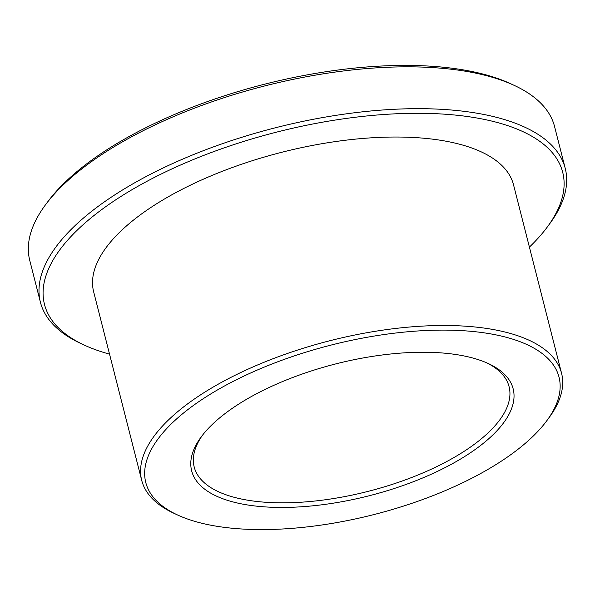 <?xml version="1.0" encoding="UTF-8"?>
<svg xmlns="http://www.w3.org/2000/svg" width="595" height="595" viewBox="0 0 595 595"><rect width="100%" height="100%" fill="white"/><g stroke="black" fill="none" stroke-linecap="round" stroke-linejoin="round"><path stroke-width="0.89" d="M202.798 434.819A165.893 68.008 -14.3 0 1 337.707 363.419A165.893 68.008 -14.3 0 1 488.465 363.627A165.893 68.008 -14.3 0 1 502.024 424.875A165.893 68.008 -14.3 0 1 293.201 507.215A165.893 68.008 -14.3 0 1 201.251 436.834A165.893 68.008 -14.3 0 1 202.798 434.819M202.464 435.243A162.487 66.603 165.7 0 0 194.193 466.963A162.487 66.603 165.7 0 0 329.243 499.205A162.487 66.603 165.7 0 0 498.179 421.959A162.487 66.603 165.7 0 0 509.089 386.698A162.487 66.603 165.7 0 0 486.651 362.809M160.107 436.239A213.233 87.413 165.7 0 0 177.526 514.965A213.233 87.413 165.7 0 0 371.302 515.225A213.233 87.413 165.7 0 0 544.715 423.454A213.233 87.413 165.7 0 0 546.701 420.858A213.233 87.413 165.7 0 0 428.512 330.404A213.233 87.413 165.7 0 0 160.107 436.239M177.526 514.965L173.963 513.307A216.647 88.811 -14.3 0 1 141.707 480.344A216.647 88.811 -14.3 0 1 156.262 433.324A216.647 88.811 -14.3 0 1 381.507 330.329A216.647 88.811 -14.3 0 1 561.576 373.318A216.647 88.811 -14.3 0 1 549.036 417.705L546.701 420.858M529.401 247.104A267.393 109.614 165.7 0 0 544.752 230.347A267.393 109.614 165.7 0 0 547.236 227.097A267.393 109.614 165.7 0 0 399.029 113.66A267.393 109.614 165.7 0 0 62.453 246.375A267.393 109.614 165.7 0 0 84.297 345.1A267.393 109.614 165.7 0 0 109.54 354.129M84.297 345.1L80.734 343.441A270.807 111.012 -14.3 0 1 40.415 302.238A270.807 111.012 -14.3 0 1 58.608 243.459A270.807 111.012 -14.3 0 1 340.169 114.716A270.807 111.012 -14.3 0 1 565.25 168.452A270.807 111.012 -14.3 0 1 549.579 223.936L547.236 227.097M45.421 204.911L47.764 201.757A267.393 109.614 -14.3 0 1 50.248 198.507A267.393 109.614 -14.3 0 1 267.705 83.419A267.393 109.614 -14.3 0 1 510.703 83.754L514.266 85.405A270.807 111.012 165.7 0 0 268.174 85.07A270.807 111.012 165.7 0 0 47.942 201.623A270.807 111.012 165.7 0 0 45.421 204.911A270.807 111.012 165.7 0 0 29.75 260.394L40.415 302.238M561.576 373.318L513.537 184.852A216.647 88.811 165.7 0 0 333.468 141.863A216.647 88.811 165.7 0 0 108.223 244.857A216.647 88.811 165.7 0 0 93.668 291.87L141.707 480.344M565.25 168.452L554.585 126.616A270.807 111.012 165.7 0 0 514.266 85.405"/></g></svg>
